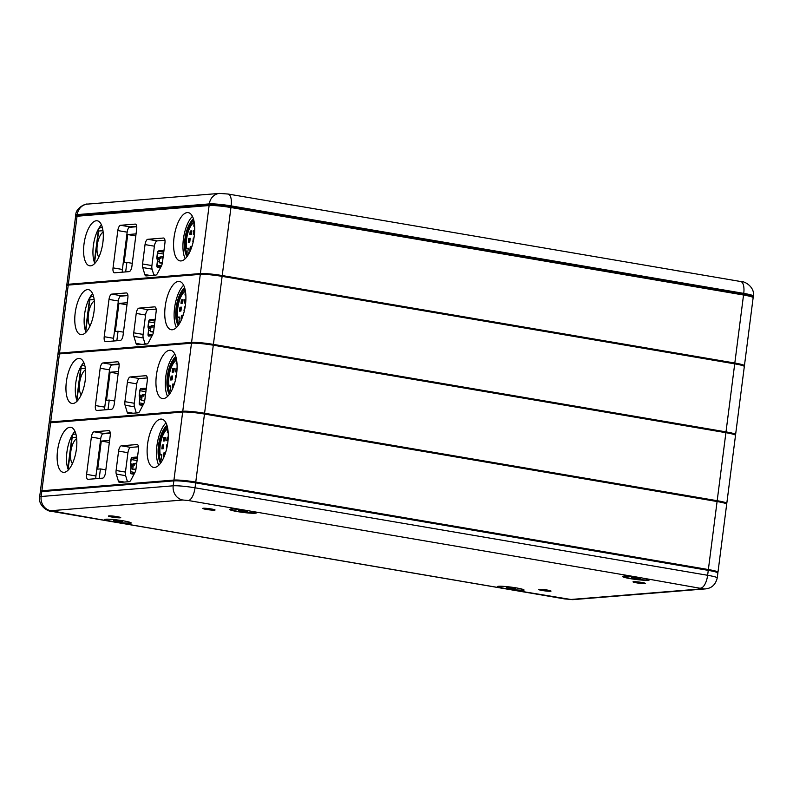 <?xml version="1.0" encoding="UTF-8"?>
<svg xmlns="http://www.w3.org/2000/svg" width="793" height="793" viewBox="0 0 793 793"><rect width="100%" height="100%" fill="white"/><g stroke="black" fill="none" stroke-linecap="round" stroke-linejoin="round"><path stroke-width="1.19" d="M160.791 419.091A24.484 9.893 -80.3 0 0 147.746 442.851A24.484 9.893 -80.3 0 0 153.574 467.404A24.484 9.893 -80.3 0 0 154.595 467.444A24.484 9.893 -80.3 0 0 167.64 443.693A24.484 9.893 -80.3 0 0 161.812 419.14A24.484 9.893 -80.3 0 0 160.791 419.091M165.985 422.897A24.484 9.893 -80.3 0 0 157.301 443.198A24.484 9.893 -80.3 0 0 158.759 465.243M69.873 427.278A22.819 9.219 -80.3 0 0 57.711 449.423A22.819 9.219 -80.3 0 0 63.143 472.311A22.819 9.219 -80.3 0 0 64.104 472.35A22.819 9.219 -80.3 0 0 76.257 450.206A22.819 9.219 -80.3 0 0 70.825 427.318A22.819 9.219 -80.3 0 0 69.873 427.278M74.958 431.333L74.958 431.333A22.819 9.219 -80.3 0 0 68.376 469.902M108.74 430.609L94.159 431.798A5.184 2.092 -80.3 0 0 91.364 437.092L86.586 474.383A5.184 2.092 -80.3 0 0 87.854 479.319A5.184 2.092 -80.3 0 0 88.073 479.329L102.644 478.139A5.184 2.092 -80.3 0 0 105.449 472.846L110.227 435.565A5.184 2.092 -80.3 0 0 108.958 430.619A5.184 2.092 -80.3 0 0 108.74 430.609L109.156 430.688M717.972 572.219L726.685 504.199A16.594 1.556 -172.7 0 0 726.626 504.041A16.594 1.556 -172.7 0 0 717.08 501.533L204.485 414.045A16.594 1.556 -172.7 0 0 182.658 412.053L50.593 422.758A16.594 1.556 -172.7 0 0 49.186 423.065A16.594 1.556 -172.7 0 0 49.097 423.204L40.384 491.224A16.594 1.556 7.3 0 1 41.88 490.778L173.945 480.072A16.594 1.556 7.3 0 1 195.772 482.065L708.367 569.552A16.594 1.556 7.3 0 1 717.972 572.219A16.594 1.556 7.3 0 1 717.883 572.348L717.576 572.586M118.583 451.098L116.105 470.497A5.184 2.092 -80.3 0 0 116.264 474.065L118.375 481.064A5.184 2.092 -80.3 0 0 119.475 482.431A5.184 2.092 -80.3 0 0 119.693 482.441L129.239 481.668A5.184 2.092 -80.3 0 0 130.944 480.043L134.909 472.549A5.184 2.092 -80.3 0 0 135.999 468.881L138.478 449.492A5.184 2.092 -80.3 0 0 137.209 444.546A5.184 2.092 -80.3 0 0 136.991 444.546L121.388 445.805A5.184 2.092 -80.3 0 0 118.583 451.098L127.941 452.694A5.184 2.092 99.7 0 1 130.746 447.401L138.497 446.776M95.923 478.685A5.184 2.092 99.7 0 1 95.933 475.978L100.711 438.688A5.184 2.092 99.7 0 1 103.516 433.394L110.247 432.849M127.475 481.807L125.621 475.661A5.184 2.092 99.7 0 1 125.453 472.093L127.941 452.694M49.186 423.065L49.652 422.709A16.187 1.517 7.3 0 1 51.02 422.411L183.084 411.706A16.187 1.517 7.3 0 1 204.366 413.649L716.961 501.136A16.187 1.517 7.3 0 1 726.269 503.585L726.626 504.041M717.487 572.635A16.187 1.517 -172.7 0 0 708.149 569.969L195.544 482.491A16.187 1.517 -172.7 0 0 174.262 480.538L42.207 491.254A16.187 1.517 -172.7 0 0 40.75 491.749M539.23 589.328A6.225 0.585 -172.7 0 0 538.675 589.496A6.225 0.585 -172.7 0 0 543.492 590.696A6.225 0.585 -172.7 0 0 550.461 591.251A6.225 0.585 -172.7 0 0 551.016 591.082A6.225 0.585 -172.7 0 0 546.199 589.883A6.225 0.585 -172.7 0 0 539.23 589.328M108.948 515.896A6.225 0.585 -172.7 0 0 108.383 516.065A6.225 0.585 -172.7 0 0 113.211 517.254A6.225 0.585 -172.7 0 0 120.169 517.809A6.225 0.585 -172.7 0 0 120.734 517.641A6.225 0.585 -172.7 0 0 115.917 516.451A6.225 0.585 -172.7 0 0 108.948 515.896M203.276 508.244A6.225 0.585 -172.7 0 0 202.721 508.412A6.225 0.585 -172.7 0 0 207.538 509.612A6.225 0.585 -172.7 0 0 214.506 510.167A6.225 0.585 -172.7 0 0 215.062 509.998A6.225 0.585 -172.7 0 0 210.244 508.799A6.225 0.585 -172.7 0 0 203.276 508.244M633.567 581.685A6.225 0.585 -172.7 0 0 633.002 581.854A6.225 0.585 -172.7 0 0 637.82 583.043A6.225 0.585 -172.7 0 0 644.788 583.598A6.225 0.585 -172.7 0 0 645.353 583.43A6.225 0.585 -172.7 0 0 640.526 582.24A6.225 0.585 -172.7 0 0 633.567 581.685M510.236 589.566A13.481 1.269 -172.7 0 0 522.865 590.418A13.481 1.269 -172.7 0 0 524.034 589.933A13.481 1.269 -172.7 0 0 513.012 587.385A13.481 1.269 -172.7 0 0 498.539 586.275A13.481 1.269 -172.7 0 0 497.399 586.523A13.481 1.269 -172.7 0 0 500.879 587.97L570.881 599.478L702.945 588.773L636.373 576.977A13.481 1.269 -172.7 0 0 623.744 576.124A13.481 1.269 -172.7 0 0 622.604 576.372A13.481 1.269 -172.7 0 0 632.358 578.979A13.481 1.269 -172.7 0 0 648.059 580.268A13.481 1.269 -172.7 0 0 649.239 579.782A13.481 1.269 -172.7 0 0 645.73 578.573M230.872 509.066A13.481 1.269 -172.7 0 0 229.732 509.324A13.481 1.269 -172.7 0 0 239.486 511.931A13.481 1.269 -172.7 0 0 255.197 513.22A13.481 1.269 -172.7 0 0 256.367 512.734A13.481 1.269 -172.7 0 0 252.858 511.525L243.501 509.929A13.481 1.269 -172.7 0 0 230.872 509.066M117.364 522.518A13.481 1.269 -172.7 0 0 129.993 523.37A13.481 1.269 -172.7 0 0 131.162 522.884A13.481 1.269 -172.7 0 0 120.149 520.337A13.481 1.269 -172.7 0 0 105.677 519.227A13.481 1.269 -172.7 0 0 104.537 519.474A13.481 1.269 -172.7 0 0 108.017 520.912L500.879 587.97M717.863 573.032A16.594 1.556 -172.7 0 0 717.814 572.883A16.594 1.556 -172.7 0 0 708.268 570.365L195.663 482.887A16.594 1.556 -172.7 0 0 173.836 480.885L41.771 491.591A16.594 1.556 -172.7 0 0 40.374 491.908A16.594 1.556 -172.7 0 0 40.284 492.037L39.65 496.953A16.594 1.556 7.3 0 1 41.147 496.507L173.211 485.802A16.594 1.556 7.3 0 1 195.028 487.804L707.634 575.282A16.594 1.556 7.3 0 1 717.239 577.948L717.863 573.032M40.374 491.908L40.83 491.551A16.187 1.517 7.3 0 1 42.207 491.254L174.262 480.538A16.187 1.517 7.3 0 1 195.544 482.491L708.149 569.969A16.187 1.517 7.3 0 1 717.457 572.417L717.814 572.883M161.167 462.289A19.498 7.88 99.7 0 1 158.987 445.517A19.498 7.88 99.7 0 1 166.243 427.318L166.272 428.071A18.675 7.543 -80.3 0 0 159.334 445.488A18.675 7.543 -80.3 0 0 161.544 461.714M166.272 428.071L167.69 428.309M167.016 425.504A20.747 8.376 -80.3 0 0 158.471 445.557A20.747 8.376 -80.3 0 0 160.592 463.122M167.789 428.894A16.594 6.701 -80.3 0 0 160.245 454.855L161.782 455.123M160.245 454.855L161.831 454.726L161.346 458.513A16.594 6.701 -80.3 0 0 162.446 460.178M168.245 437.161L167.214 437.25L166.768 440.73L168.017 440.63M165.172 453.913L165.311 452.813L163.854 452.932L163.348 456.827L164.082 456.768M167.412 445.091L166.877 444.576L166.371 448.471M166.877 444.576L167.511 444.526M163.289 448.719L163.784 444.823L162.327 444.942L161.831 448.838L163.289 448.719M165.42 437.399L164.974 440.878L163.338 441.007L163.784 437.528L165.42 437.399M167.809 429.013L167.333 432.681L168.195 432.611M165.321 438.162L164.28 437.984L163.903 440.967M165.35 437.895L163.784 437.528M163.695 445.547L162.823 445.398L162.426 448.481L163.328 448.402M163.725 445.329L162.327 444.942M165.212 453.537L164.349 453.388L164.22 456.441M165.241 453.318L163.854 452.932M168.225 437.795L167.71 437.706L167.333 440.69M168.225 437.667L167.214 437.25M163.953 456.461L163.348 456.827M162.426 448.481L161.831 448.838M166.243 427.318L167.531 427.546M647.296 578.969A12.45 1.17 7.3 0 1 647.534 579.059A12.45 1.17 7.3 0 1 648.278 579.574A12.45 1.17 7.3 0 1 637.998 579.415A12.45 1.17 7.3 0 1 624.329 576.917A12.45 1.17 7.3 0 1 623.585 576.412A12.45 1.17 7.3 0 1 624.686 576.075M632.289 577.235L631.466 577.582L635.104 578.335L640.397 578.404L632.289 577.235M639.634 578.246L639.564 578.741M635.203 577.502L635.104 578.335M99.204 478.427L100.424 468.921L97.698 469.139L101.286 441.077L109.603 440.402M100.424 468.921L105.836 469.843M109.345 442.444L101.286 441.077M129.17 481.668L127.336 481.361M102.624 433.87L110.286 433.246M136.247 464.361L136.178 464.876M134.532 464.5L134.463 465.015M136.723 463.221L136.178 464.926L136.376 463.36M135.92 463.281L134.671 463.39L134.463 465.065L134.661 463.499M137.526 456.986L132.084 457.432A2.072 0.843 -80.3 0 0 130.964 459.553L130.419 463.816A2.072 0.843 -80.3 0 0 130.488 465.243L130.855 466.462A2.072 0.843 99.7 0 1 130.914 467.89L130.419 471.756A2.072 0.843 -80.3 0 0 130.934 473.738A2.072 0.843 -80.3 0 0 131.014 473.738L134.423 473.461M137.467 457.402L132.034 457.839A1.655 0.674 -80.3 0 0 131.142 459.534L130.597 463.806A1.655 0.674 -80.3 0 0 130.647 464.946L131.014 466.165A2.488 1.001 99.7 0 1 131.093 467.87L130.597 471.746A1.655 0.674 -80.3 0 0 131.004 473.322A1.655 0.674 -80.3 0 0 131.073 473.332L134.651 473.034M134.205 463.419L133.482 463.479L132.738 469.307L135.841 469.833M132.738 469.307L135.98 469.04M522.091 589.12A12.45 1.17 7.3 0 1 522.339 589.209A12.45 1.17 7.3 0 1 523.073 589.724A12.45 1.17 7.3 0 1 512.793 589.566A12.45 1.17 7.3 0 1 499.124 587.068A12.45 1.17 7.3 0 1 498.381 586.562A12.45 1.17 7.3 0 1 499.491 586.225M507.094 587.385L506.261 587.732L509.899 588.485L515.192 588.555L507.094 587.385M514.429 588.396L514.37 588.892M510.008 587.663L509.899 588.485M76.673 438.579A13.481 5.452 -80.3 0 0 70.765 451.861A13.481 5.452 -80.3 0 0 72.401 463.618M75.067 434.207C72.867 434.078 71.905 435.188 72.173 437.558L72.262 435.635M254.424 511.921A12.45 1.17 7.3 0 1 254.662 512.01A12.45 1.17 7.3 0 1 255.405 512.526A12.45 1.17 7.3 0 1 245.126 512.367A12.45 1.17 7.3 0 1 231.457 509.869A12.45 1.17 7.3 0 1 230.713 509.364A12.45 1.17 7.3 0 1 231.814 509.027M239.417 510.186L238.594 510.533L242.232 511.287L247.525 511.356L239.417 510.186M246.762 511.198L246.702 511.693M242.341 510.454L242.232 511.287M129.219 522.072A12.45 1.17 7.3 0 1 129.467 522.161A12.45 1.17 7.3 0 1 130.211 522.676A12.45 1.17 7.3 0 1 119.931 522.518A12.45 1.17 7.3 0 1 106.252 520.02A12.45 1.17 7.3 0 1 105.509 519.514A12.45 1.17 7.3 0 1 106.619 519.177M114.222 520.337L113.389 520.684L117.037 521.437L122.33 521.507L114.222 520.337M121.567 521.348L121.498 521.844M117.136 520.605L117.037 521.437M145.069 395.529L145 396.034M143.355 395.667L143.285 396.173M145.545 394.379L144.99 396.084L145.198 394.527M144.732 394.448L143.493 394.547L143.275 396.222L143.483 394.666M146.338 388.154L140.906 388.59A2.072 0.843 -80.3 0 0 139.786 390.711L139.241 394.973A2.072 0.843 -80.3 0 0 139.3 396.411L139.667 397.62A2.072 0.843 99.7 0 1 139.737 399.048L139.241 402.923A2.072 0.843 -80.3 0 0 139.746 404.896A2.072 0.843 -80.3 0 0 139.836 404.896L143.246 404.628M146.289 388.56L140.857 389.006A1.655 0.674 -80.3 0 0 139.955 390.701L139.409 394.964A1.655 0.674 -80.3 0 0 139.459 396.103L139.826 397.323A2.488 1.001 99.7 0 1 139.905 399.038L139.409 402.903A1.655 0.674 -80.3 0 0 139.816 404.489A1.655 0.674 -80.3 0 0 139.885 404.489L143.464 404.202M143.018 394.587L142.304 394.646L141.56 400.465L144.653 401M141.56 400.465L144.792 400.207M169.613 350.258A24.484 9.893 -80.3 0 0 156.568 374.009A24.484 9.893 -80.3 0 0 162.396 398.562A24.484 9.893 -80.3 0 0 163.417 398.601A24.484 9.893 -80.3 0 0 176.462 374.851A24.484 9.893 -80.3 0 0 170.634 350.298A24.484 9.893 -80.3 0 0 169.613 350.258M174.807 354.055A24.484 9.893 -80.3 0 0 166.124 374.365A24.484 9.893 -80.3 0 0 167.581 396.401M78.695 358.436A22.819 9.219 -80.3 0 0 66.533 380.581A22.819 9.219 -80.3 0 0 71.965 403.468A22.819 9.219 -80.3 0 0 72.916 403.508A22.819 9.219 -80.3 0 0 85.079 381.364A22.819 9.219 -80.3 0 0 79.647 358.476A22.819 9.219 -80.3 0 0 78.695 358.436M83.78 362.49L83.78 362.49A22.819 9.219 -80.3 0 0 77.189 401.06M117.552 361.777L102.981 362.956A5.184 2.092 -80.3 0 0 100.176 368.249L95.398 405.54A5.184 2.092 -80.3 0 0 96.677 410.477A5.184 2.092 -80.3 0 0 96.885 410.487L111.466 409.307A5.184 2.092 -80.3 0 0 114.271 404.014L119.039 366.723A5.184 2.092 -80.3 0 0 117.77 361.786A5.184 2.092 -80.3 0 0 117.552 361.777L117.979 361.846M726.794 503.377L735.507 435.357A16.594 1.556 -172.7 0 0 735.448 435.198A16.594 1.556 -172.7 0 0 725.902 432.691L213.297 345.213A16.594 1.556 -172.7 0 0 191.47 343.21L59.416 353.916A16.594 1.556 -172.7 0 0 58.008 354.223A16.594 1.556 -172.7 0 0 57.919 354.362L49.206 422.382A16.594 1.556 7.3 0 1 50.702 421.935L182.757 411.23A16.594 1.556 7.3 0 1 204.584 413.232L717.189 500.71A16.594 1.556 7.3 0 1 726.794 503.377A16.594 1.556 7.3 0 1 726.695 503.515L726.398 503.743M127.405 382.266L124.917 401.654A5.184 2.092 -80.3 0 0 125.086 405.223L127.187 412.221A5.184 2.092 -80.3 0 0 128.297 413.589A5.184 2.092 -80.3 0 0 128.516 413.599L138.061 412.826A5.184 2.092 -80.3 0 0 139.766 411.2L143.721 403.716A5.184 2.092 -80.3 0 0 144.812 400.039L147.3 380.65A5.184 2.092 -80.3 0 0 146.031 375.713A5.184 2.092 -80.3 0 0 145.813 375.704L130.211 376.972A5.184 2.092 -80.3 0 0 127.405 382.266L136.763 383.862A5.184 2.092 99.7 0 1 139.558 378.568L147.32 377.934M104.735 409.852A5.184 2.092 99.7 0 1 104.755 407.136L109.533 369.845A5.184 2.092 99.7 0 1 112.328 364.552L119.059 364.007M136.287 412.975L134.443 406.819A5.184 2.092 99.7 0 1 134.275 403.25L136.763 383.862M58.008 354.223L58.474 353.876A16.187 1.517 7.3 0 1 59.842 353.569L191.896 342.863A16.187 1.517 7.3 0 1 213.178 344.816L725.783 432.294A16.187 1.517 7.3 0 1 735.091 434.742L735.448 435.198M726.309 503.793A16.187 1.517 -172.7 0 0 716.961 501.136L204.366 413.649A16.187 1.517 -172.7 0 0 183.084 411.706L51.02 422.411A16.187 1.517 -172.7 0 0 49.572 422.907M108.017 409.584L109.236 400.078L106.51 400.306L110.108 372.234L118.425 371.56M109.236 400.078L114.648 401.01M118.157 373.612L110.108 372.234M137.982 412.836L136.148 412.519M111.436 365.028L119.109 364.413M85.495 369.746A13.481 5.452 -80.3 0 0 79.587 383.019A13.481 5.452 -80.3 0 0 81.213 394.785M83.889 365.365C81.689 365.236 80.717 366.356 80.995 368.715L81.074 366.792M169.989 393.457A19.498 7.88 99.7 0 1 167.809 376.685A19.498 7.88 99.7 0 1 175.065 358.486L175.094 359.229A18.675 7.543 -80.3 0 0 168.146 376.655A18.675 7.543 -80.3 0 0 170.366 392.882M175.094 359.229L176.502 359.467M175.828 356.672A20.747 8.376 -80.3 0 0 167.293 376.725A20.747 8.376 -80.3 0 0 169.415 394.28M176.601 360.052A16.594 6.701 -80.3 0 0 169.068 386.022L170.604 386.28M169.068 386.022L170.654 385.894L170.168 389.68A16.594 6.701 -80.3 0 0 171.268 391.346M177.067 368.329L176.036 368.408L175.59 371.897L176.839 371.788M173.984 385.081L174.123 383.971L172.666 384.09L172.17 387.985L172.904 387.926M176.234 376.249L175.689 375.733L175.194 379.629M175.689 375.733L176.333 375.684M172.111 379.877L172.606 375.991L171.149 376.11L170.644 379.996L172.111 379.877M174.232 368.557L173.786 372.036L172.16 372.175L172.606 368.686L174.232 368.557M176.621 360.171L176.155 363.838L177.008 363.769M174.133 369.33L173.102 369.151L172.715 372.125M174.173 369.062L172.606 368.686M172.507 376.715L171.635 376.566L171.248 379.639L172.15 379.569M172.537 376.497L171.149 376.11M174.034 384.704L173.161 384.555L173.033 387.599M174.063 384.476L172.666 384.09M177.037 368.953L176.532 368.874L176.145 371.848M177.047 368.824L176.036 368.408M172.765 387.628L172.17 387.985M171.248 379.639L170.644 379.996M175.065 358.486L176.353 358.704M153.882 326.686L153.822 327.202M152.167 326.825L152.296 325.824M154.357 325.546L153.812 327.241L154.011 325.685M155.16 319.311L149.728 319.757A2.072 0.843 -80.3 0 0 148.608 321.869L148.053 326.141A2.072 0.843 -80.3 0 0 148.122 327.568L148.489 328.788A2.072 0.843 99.7 0 1 148.559 330.215L148.063 334.081A2.072 0.843 -80.3 0 0 148.569 336.054A2.072 0.843 -80.3 0 0 148.658 336.063L152.058 335.786M155.101 319.728L149.669 320.164A1.655 0.674 -80.3 0 0 148.777 321.859L148.232 326.121A1.655 0.674 -80.3 0 0 148.281 327.271L148.648 328.48A2.488 1.001 99.7 0 1 148.727 330.195L148.232 334.071A1.655 0.674 -80.3 0 0 148.638 335.647A1.655 0.674 -80.3 0 0 148.707 335.647L152.286 335.36M151.84 325.745L151.116 325.804L150.373 331.633L153.475 332.158M150.373 331.633L153.614 331.365M153.555 325.606L152.315 325.705L152.097 327.38M178.425 281.416A24.484 9.893 -80.3 0 0 165.38 305.166A24.484 9.893 -80.3 0 0 171.209 329.719A24.484 9.893 -80.3 0 0 172.23 329.769A24.484 9.893 -80.3 0 0 185.275 306.019A24.484 9.893 -80.3 0 0 179.446 281.456A24.484 9.893 -80.3 0 0 178.425 281.416M183.619 285.222A24.484 9.893 -80.3 0 0 174.936 305.523A24.484 9.893 -80.3 0 0 176.393 327.559M87.508 289.604A22.819 9.219 -80.3 0 0 75.355 311.738A22.819 9.219 -80.3 0 0 80.787 334.636A22.819 9.219 -80.3 0 0 81.738 334.676A22.819 9.219 -80.3 0 0 93.891 312.531A22.819 9.219 -80.3 0 0 88.459 289.643A22.819 9.219 -80.3 0 0 87.508 289.604M92.593 293.658L92.593 293.658A22.819 9.219 -80.3 0 0 86.011 332.217M126.374 292.934L111.793 294.114A5.184 2.092 -80.3 0 0 108.998 299.417L104.22 336.698A5.184 2.092 -80.3 0 0 105.489 341.644A5.184 2.092 -80.3 0 0 105.707 341.654L120.288 340.465A5.184 2.092 -80.3 0 0 123.084 335.171L127.861 297.881A5.184 2.092 -80.3 0 0 126.593 292.944A5.184 2.092 -80.3 0 0 126.374 292.934L126.801 293.014M735.607 434.534L744.32 366.525A16.594 1.556 -172.7 0 0 744.27 366.366A16.594 1.556 -172.7 0 0 734.715 363.858L222.119 276.37A16.594 1.556 -172.7 0 0 200.292 274.368L68.228 285.084A16.594 1.556 -172.7 0 0 66.83 285.391A16.594 1.556 -172.7 0 0 66.731 285.53L58.018 353.549A16.594 1.556 7.3 0 1 59.515 353.103L191.579 342.388A16.594 1.556 7.3 0 1 213.406 344.39L726.001 431.878A16.594 1.556 7.3 0 1 735.607 434.534A16.594 1.556 7.3 0 1 735.517 434.673L735.22 434.901M136.227 313.423L133.739 332.812A5.184 2.092 -80.3 0 0 133.908 336.391L136.009 343.389A5.184 2.092 -80.3 0 0 137.12 344.757A5.184 2.092 -80.3 0 0 137.328 344.767L146.874 343.993A5.184 2.092 -80.3 0 0 148.578 342.368L152.543 334.874A5.184 2.092 -80.3 0 0 153.634 331.206L156.122 311.818A5.184 2.092 -80.3 0 0 154.843 306.871A5.184 2.092 -80.3 0 0 154.635 306.861L139.023 308.13A5.184 2.092 -80.3 0 0 136.227 313.423L145.575 315.019A5.184 2.092 99.7 0 1 148.38 309.726L156.142 309.101M113.558 341.01A5.184 2.092 99.7 0 1 113.577 338.294L118.345 301.013A5.184 2.092 99.7 0 1 121.151 295.72L127.881 295.165M145.109 344.132L143.255 337.987A5.184 2.092 99.7 0 1 143.097 334.408L145.575 315.019M66.83 285.391L67.286 285.034A16.187 1.517 7.3 0 1 68.654 284.737L200.718 274.031A16.187 1.517 7.3 0 1 222 275.974L734.596 363.462A16.187 1.517 7.3 0 1 743.913 365.91L744.27 366.366M735.121 434.951A16.187 1.517 -172.7 0 0 725.783 432.294L213.178 344.816A16.187 1.517 -172.7 0 0 191.896 342.863L59.842 353.569A16.187 1.517 -172.7 0 0 58.385 354.065M116.839 340.742L118.058 331.246L115.332 331.464L118.93 303.402L127.247 302.718M118.058 331.246L123.47 332.168M126.979 304.77L118.93 303.402M146.804 343.993L144.97 343.686M120.258 296.195L127.921 295.571M94.308 300.904A13.481 5.452 -80.3 0 0 88.4 314.187A13.481 5.452 -80.3 0 0 90.035 325.943M92.702 296.532C90.501 296.394 89.54 297.514 89.807 299.873L89.896 297.96M178.812 324.615A19.498 7.88 99.7 0 1 176.621 307.843A19.498 7.88 99.7 0 1 183.877 289.643L183.917 290.397A18.675 7.543 -80.3 0 0 176.968 307.813A18.675 7.543 -80.3 0 0 179.178 324.04M183.917 290.397L185.324 290.635M184.65 287.829A20.747 8.376 -80.3 0 0 176.105 307.882A20.747 8.376 -80.3 0 0 178.227 325.437M185.423 291.209A16.594 6.701 -80.3 0 0 177.88 317.18L179.416 317.448M177.88 317.18L179.466 317.051L178.98 320.838A16.594 6.701 -80.3 0 0 180.08 322.503M185.879 299.486L184.858 299.576L184.412 303.055L185.651 302.956M182.806 316.238L182.945 315.138L181.488 315.257L180.992 319.143L181.716 319.083M185.056 307.406L184.511 306.901L184.016 310.787M184.511 306.901L185.146 306.851M180.923 311.044L181.419 307.149L179.961 307.268L179.466 311.163L180.923 311.044M183.054 299.714L182.608 303.204L180.982 303.332L181.428 299.853L183.054 299.714M185.443 291.338L184.977 294.996L185.83 294.927M182.955 300.488L181.914 300.309L181.538 303.283M182.985 300.22L181.428 299.853M181.329 307.872L180.457 307.724L180.061 310.797L180.963 310.727M181.359 307.654L179.961 307.268M182.856 315.862L181.984 315.713L181.855 318.766M182.886 315.644L181.488 315.257M185.859 300.121L185.344 300.032L184.967 303.005M185.859 299.992L184.858 299.576M181.587 318.786L180.992 319.143M180.061 310.797L179.466 311.163M183.877 289.643L185.175 289.871M187.247 212.583A24.484 9.893 -80.3 0 0 174.202 236.334A24.484 9.893 -80.3 0 0 180.031 260.887A24.484 9.893 -80.3 0 0 181.052 260.927A24.484 9.893 -80.3 0 0 194.097 237.176A24.484 9.893 -80.3 0 0 188.268 212.623A24.484 9.893 -80.3 0 0 187.247 212.583M192.441 216.38A24.484 9.893 -80.3 0 0 183.758 236.691A24.484 9.893 -80.3 0 0 185.215 258.726M96.33 220.761A22.819 9.219 -80.3 0 0 84.167 242.906A22.819 9.219 -80.3 0 0 89.599 265.794A22.819 9.219 -80.3 0 0 90.551 265.833A22.819 9.219 -80.3 0 0 102.713 243.689A22.819 9.219 -80.3 0 0 97.281 220.801A22.819 9.219 -80.3 0 0 96.33 220.761M101.405 224.816L101.415 224.816A22.819 9.219 -80.3 0 0 94.823 263.385M135.197 224.102L120.615 225.281A5.184 2.092 -80.3 0 0 117.81 230.575L113.042 267.865A5.184 2.092 -80.3 0 0 114.311 272.802A5.184 2.092 -80.3 0 0 114.529 272.812L129.1 271.632A5.184 2.092 -80.3 0 0 131.906 266.329L136.683 229.048A5.184 2.092 -80.3 0 0 135.405 224.112A5.184 2.092 -80.3 0 0 135.197 224.102L135.613 224.171M744.429 365.702L753.142 297.682A16.594 1.556 -172.7 0 0 753.082 297.524A16.594 1.556 -172.7 0 0 743.537 295.016L230.932 207.528A16.594 1.556 -172.7 0 0 209.114 205.536L77.05 216.241A16.594 1.556 -172.7 0 0 75.642 216.548A16.594 1.556 -172.7 0 0 75.553 216.687L66.84 284.707A16.594 1.556 7.3 0 1 68.337 284.261L200.401 273.555A16.594 1.556 7.3 0 1 222.218 275.548L734.824 363.035A16.594 1.556 7.3 0 1 744.429 365.702A16.594 1.556 7.3 0 1 744.34 365.841L744.032 366.069M145.04 244.591L142.562 263.98A5.184 2.092 -80.3 0 0 142.72 267.548L144.822 274.547A5.184 2.092 -80.3 0 0 145.932 275.914A5.184 2.092 -80.3 0 0 146.15 275.924L155.696 275.151A5.184 2.092 -80.3 0 0 157.401 273.526L161.366 266.042A5.184 2.092 -80.3 0 0 162.456 262.364L164.934 242.975A5.184 2.092 -80.3 0 0 163.665 238.039A5.184 2.092 -80.3 0 0 163.447 238.029L147.845 239.288A5.184 2.092 -80.3 0 0 145.04 244.591L154.397 246.187A5.184 2.092 99.7 0 1 157.192 240.894L164.954 240.259M122.37 272.177A5.184 2.092 99.7 0 1 122.39 269.461L127.167 232.171A5.184 2.092 99.7 0 1 129.973 226.877L136.693 226.332M153.921 275.29L152.078 269.144A5.184 2.092 99.7 0 1 151.909 265.576L154.397 246.187M75.642 216.548L76.108 216.202A16.187 1.517 7.3 0 1 77.476 215.894L209.54 205.189A16.187 1.517 7.3 0 1 230.813 207.142L743.418 294.619A16.187 1.517 7.3 0 1 752.726 297.068L753.082 297.524M743.943 366.118A16.187 1.517 -172.7 0 0 734.596 363.462L222 275.974A16.187 1.517 -172.7 0 0 200.718 274.031L68.654 284.737A16.187 1.517 -172.7 0 0 67.207 285.232M125.661 271.91L126.88 262.404L124.144 262.622L127.742 234.559L136.059 233.885M126.88 262.404L132.292 263.326M135.801 235.937L127.742 234.559M155.626 275.161L153.792 274.844M129.081 227.353L136.743 226.729M103.13 232.062A13.481 5.452 -80.3 0 0 97.222 245.344A13.481 5.452 -80.3 0 0 98.857 257.11M101.524 227.69C99.323 227.561 98.362 228.671 98.629 231.041L98.709 229.118M162.704 257.854L162.634 258.359M160.989 257.993L160.92 258.498M163.18 256.704L162.634 258.409L162.833 256.853M162.377 256.773L161.128 256.873L160.92 258.548L161.118 256.991M163.973 250.479L158.541 250.915A2.072 0.843 -80.3 0 0 157.42 253.036L156.875 257.299A2.072 0.843 -80.3 0 0 156.945 258.726L157.311 259.945A2.072 0.843 99.7 0 1 157.371 261.373L156.875 265.249A2.072 0.843 -80.3 0 0 157.381 267.221A2.072 0.843 -80.3 0 0 157.47 267.221L160.88 266.944M163.923 250.885L158.491 251.331A1.655 0.674 -80.3 0 0 157.599 253.017L157.044 257.289A1.655 0.674 -80.3 0 0 157.103 258.429L157.47 259.648A2.488 1.001 99.7 0 1 157.539 261.363L157.044 265.229A1.655 0.674 -80.3 0 0 157.46 266.815A1.655 0.674 -80.3 0 0 157.52 266.815L161.108 266.527M160.662 256.912L159.938 256.972L159.195 262.79L162.297 263.316M159.195 262.79L162.436 262.533M75.95 216.32L75.712 216.023A16.594 1.556 7.3 0 1 75.662 215.865A16.594 1.556 7.3 0 1 77.159 215.418L209.213 204.713A16.594 1.556 7.3 0 1 231.041 206.715L743.646 294.193A16.594 1.556 7.3 0 1 753.241 296.86A16.594 1.556 7.3 0 1 753.152 296.998L752.854 297.226M282.764 203.434L292.121 205.03M675.636 270.482L684.983 272.088M752.755 297.276A16.187 1.517 -172.7 0 0 743.418 294.619L230.813 207.142A16.187 1.517 -172.7 0 0 209.54 205.189L77.476 215.894A16.187 1.517 -172.7 0 0 76.019 216.39M135.603 226.421L136.733 226.61M187.624 255.782A19.498 7.88 99.7 0 1 185.443 239A19.498 7.88 99.7 0 1 192.699 220.811L192.729 221.554A18.675 7.543 -80.3 0 0 185.79 238.98A18.675 7.543 -80.3 0 0 188 255.197M192.729 221.554L194.136 221.792M193.472 218.987A20.747 8.376 -80.3 0 0 184.928 239.05A20.747 8.376 -80.3 0 0 187.049 256.605M194.245 222.377A16.594 6.701 -80.3 0 0 186.702 248.348L188.238 248.606M186.702 248.348L188.288 248.219L187.802 252.005A16.594 6.701 -80.3 0 0 188.903 253.671M194.701 230.654L193.67 230.733L193.224 234.213L194.473 234.113M191.619 247.396L191.767 246.296L190.31 246.415L189.805 250.31L190.538 250.251M193.869 238.574L193.323 238.059L192.828 241.954M193.323 238.059L193.968 238.009M189.745 242.202L190.241 238.306L188.784 238.425L188.288 242.321L189.745 242.202M191.876 230.882L191.43 234.361L189.795 234.49L190.241 231.011L191.876 230.882M194.265 222.496L193.789 226.164L194.652 226.094M191.777 231.645L190.736 231.467L190.35 234.45M191.807 231.387L190.241 231.011M190.151 239.04L189.279 238.891L188.883 241.964L189.785 241.885M190.181 238.812L188.784 238.425M191.668 247.019L190.796 246.871L190.667 249.924M191.698 246.801L190.31 246.415M194.672 231.278L194.166 231.189L193.789 234.173M194.681 231.15L193.67 230.733M190.409 249.944L189.805 250.31M188.883 241.964L188.288 242.321M192.699 220.811L193.988 221.029M700.913 588A12.45 5.026 -80.3 0 0 707.634 575.282L743.745 293.38A12.45 5.026 -80.3 0 0 740.692 281.525C744.934 281.019 754.986 287.284 753.35 296.047A16.594 1.556 -172.7 0 0 743.745 293.38L231.15 205.893A16.594 1.556 -172.7 0 0 209.322 203.9L173.211 485.802A12.45 11.33 85.4 0 0 182.856 500.016L50.792 510.722L108.017 520.912M87.478 204.108A12.45 11.33 85.4 0 0 77.258 214.606A16.594 1.556 -172.7 0 0 75.761 215.052C75.652 207.835 86.09 203.256 87.478 204.108L219.542 193.403A12.45 11.33 85.4 0 0 209.322 203.9L77.258 214.606L41.147 496.507A12.45 11.33 85.4 0 0 50.792 510.722M219.542 193.403L228.097 194.037A12.45 5.026 -80.3 0 1 231.15 205.893L195.028 487.804A12.45 5.026 -80.3 0 1 188.318 500.512L182.856 500.016M130.746 447.401L121.388 445.805M124.273 482.065L118.375 481.064M125.621 475.661L116.264 474.065M125.453 472.093L116.105 470.497M95.933 475.978L86.586 474.383M100.711 438.688L91.364 437.092M103.516 433.394L94.159 431.798M636.373 576.977L252.858 511.525M243.501 509.929L188.318 500.512M570.881 599.478A12.45 11.33 85.4 0 0 573.458 599.597L564.903 598.963A12.45 5.026 -80.3 0 0 565.429 598.983M564.903 598.963L52.308 511.475A12.45 5.026 -80.3 0 0 52.824 511.495M702.945 588.773A12.45 11.33 85.4 0 0 705.522 588.892C711.678 588.267 715.583 584.629 717.239 577.948M131.014 473.738L134.007 474.254L130.934 473.738M137.298 458.741L132.034 457.839M137.07 460.545L131.142 459.534M134.939 472.489L130.597 471.746M132.877 468.177L131.093 467.87M133.095 466.512L131.014 466.165M133.244 465.392L130.647 464.946M133.383 464.282L130.597 463.806M76.515 437.201L72.173 437.558L68.109 469.278M139.836 404.896L142.829 405.411L139.746 404.896M146.12 389.898L140.857 389.006M145.882 391.712L139.955 390.701M143.761 403.647L139.409 402.903M141.699 399.345L139.905 399.038M141.917 397.68L139.826 397.323M142.056 396.55L139.459 396.103M142.195 395.439L139.409 394.964M139.558 378.568L130.211 376.972M133.085 413.232L127.187 412.221M134.443 406.819L125.086 405.223M134.275 403.25L124.917 401.654M104.755 407.136L95.398 405.54M109.533 369.845L100.176 368.249M112.328 364.552L102.981 362.956M85.327 368.368L80.995 368.715L76.931 400.445M154.932 321.066L149.669 320.164M154.704 322.87L148.777 321.859M152.573 334.815L148.232 334.071M150.521 330.503L148.727 330.195M150.729 328.837L148.648 328.48M150.878 327.707L148.281 327.271M151.017 326.597L148.232 326.121M148.38 309.726L139.023 308.13M141.907 344.39L136.009 343.389M143.255 337.987L133.908 336.391M143.097 334.408L133.739 332.812M113.577 338.294L104.22 336.698M118.345 301.013L108.998 299.417M121.151 295.72L111.793 294.114M94.149 299.526L89.807 299.873L85.743 331.603M157.192 240.894L147.845 239.288M150.72 275.558L144.822 274.547M152.078 269.144L142.72 267.548M151.909 265.576L142.562 263.98M122.39 269.461L113.042 267.865M127.167 232.171L117.81 230.575M129.973 226.877L120.615 225.281M102.971 230.684L98.629 231.041L94.565 262.761M157.47 267.221L160.464 267.737L157.381 267.221M163.754 252.224L158.491 251.331M163.517 254.038L157.599 253.017M161.395 265.972L157.044 265.229M159.334 261.67L157.539 261.363M159.552 260.005L157.47 259.648M159.69 258.875L157.103 258.429M159.839 257.765L157.044 257.289M573.458 599.597L705.522 588.892M52.308 511.475C48.066 511.981 38.014 505.716 39.65 496.953M75.89 434.029L74.245 434.167C72.411 434.911 71.648 435.625 71.975 436.309M71.975 436.338L67.841 468.554M84.712 365.196L83.067 365.325C81.223 366.079 80.47 366.792 80.797 367.476M80.787 367.496L76.663 399.712M93.534 296.354L91.879 296.493C90.045 297.236 89.292 297.95 89.619 298.634M89.609 298.664L85.485 330.879M102.347 227.522L100.701 227.65C98.867 228.404 98.104 229.118 98.431 229.792M98.431 229.821L94.298 262.037M753.35 296.047L753.241 296.86M75.761 215.052L75.662 215.865M228.097 194.037L740.692 281.525"/></g></svg>
